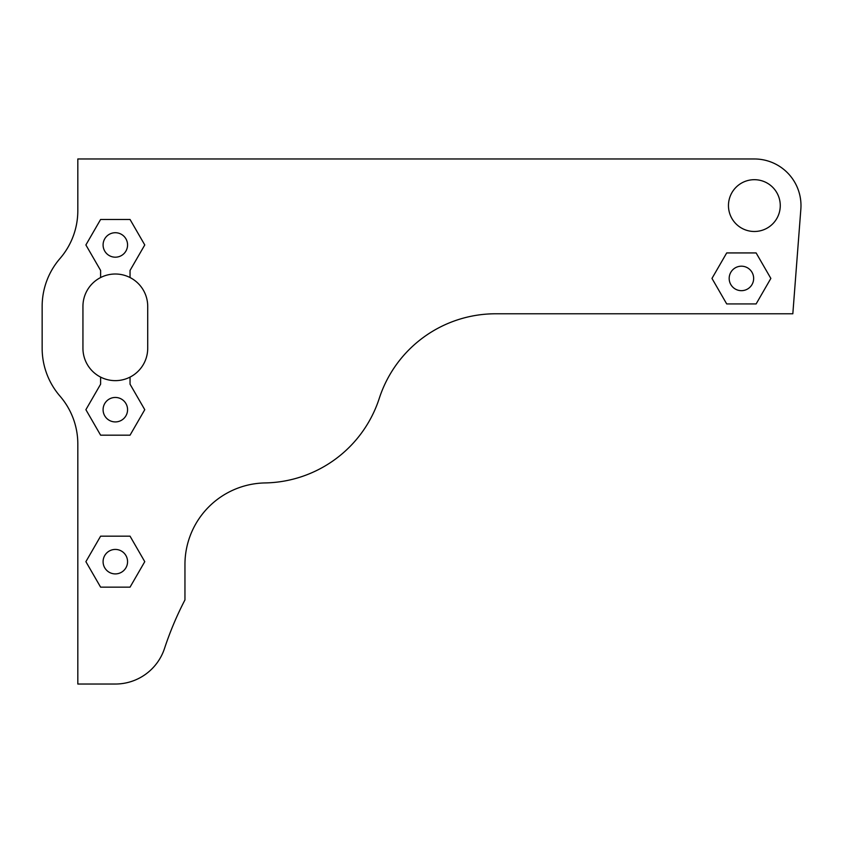 <?xml version="1.0" encoding="UTF-8"?>
<svg xmlns="http://www.w3.org/2000/svg" width="843" height="843" viewBox="0 0 843 843"><rect width="100%" height="100%" fill="white"/><g stroke="black" fill="none" stroke-linecap="round" stroke-linejoin="round"><path stroke-width="1.26" d="M754.369 231.488A25.901 25.901 0 0 0 776.793 192.636A25.901 25.901 0 0 0 731.935 192.636A25.901 25.901 0 0 0 754.369 231.488M770.85 278.422L756.129 252.932L726.698 252.932L711.977 278.422L726.698 303.923L756.129 303.923L770.85 278.422M144.764 561.67L130.043 536.169L100.612 536.169L85.891 561.67L100.612 587.16L130.043 587.16L144.764 561.67M130.043 384.197L130.043 377.106A32.392 32.392 0 0 0 147.715 348.254L147.715 306.399A32.392 32.392 0 0 0 130.043 277.547L130.043 270.445L144.764 244.955L130.043 219.465L100.612 219.465L85.891 244.955L100.612 270.445L100.612 277.547A32.392 32.392 0 0 0 82.941 306.399L82.941 348.254A32.392 32.392 0 0 0 100.612 377.106L100.612 384.197L85.891 409.687L100.612 435.178L130.043 435.178L144.764 409.687L130.043 384.197M77.819 684.031L115.322 684.031A51.802 51.802 0 0 0 164.533 648.415A326.315 326.315 0 0 1 184.954 599.921L184.954 564.504A81.581 81.581 0 0 1 265.071 482.934A122.372 122.372 0 0 0 379.276 398.36A122.372 122.372 0 0 1 495.663 313.775L792.831 313.775L800.85 209.148A46.618 46.618 0 0 0 754.369 158.969L77.819 158.969L77.819 210.645A73.172 73.172 0 0 1 59.99 258.516A73.172 73.172 0 0 0 42.15 306.399L42.15 348.254A73.172 73.172 0 0 0 59.99 396.126A73.172 73.172 0 0 1 77.819 444.008L77.819 684.031M115.322 397.453A12.234 12.234 0 0 0 103.088 409.687A12.234 12.234 0 0 0 115.322 421.921A12.234 12.234 0 0 0 127.567 409.687A12.234 12.234 0 0 0 115.322 397.453M115.322 232.721A12.234 12.234 0 0 0 103.088 244.955A12.234 12.234 0 0 0 115.322 257.189A12.234 12.234 0 0 0 127.567 244.955A12.234 12.234 0 0 0 115.322 232.721M130.043 277.547A32.392 32.392 0 0 0 100.612 277.547M100.612 377.106A32.392 32.392 0 0 0 130.043 377.106M115.322 573.904A12.234 12.234 0 0 0 125.923 555.548A12.234 12.234 0 0 0 104.732 555.548A12.234 12.234 0 0 0 115.322 573.904M741.408 290.666A12.234 12.234 0 0 0 752.009 272.31A12.234 12.234 0 0 0 730.818 272.31A12.234 12.234 0 0 0 741.408 290.666"/></g></svg>
